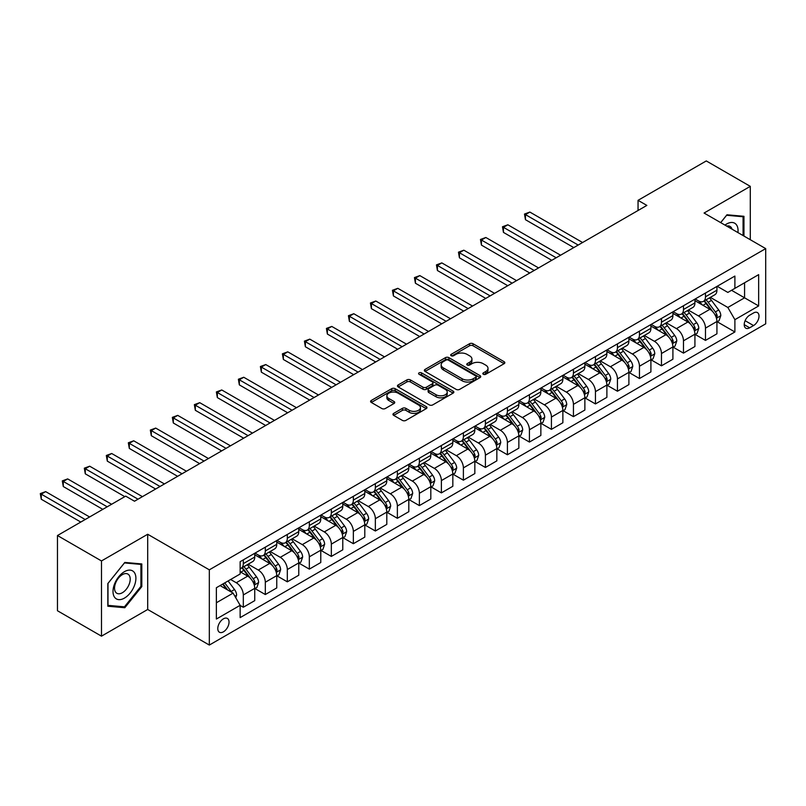 <?xml version="1.0" encoding="UTF-8"?>
<svg xmlns="http://www.w3.org/2000/svg" width="806" height="806" viewBox="0 0 806 806"><rect width="100%" height="100%" fill="white"/><g stroke="black" fill="none" stroke-linecap="round" stroke-linejoin="round"><path stroke-width="1.21" d="M483.338 374.286A1.713 0.987 0 0 0 485.756 374.286L504.123 363.687A2.448 1.411 0 0 0 504.838 362.69A2.448 1.411 0 0 0 504.123 361.692L473.011 343.729A2.448 1.411 0 0 0 469.555 343.729L451.189 354.328A1.713 0.987 0 0 0 450.695 355.033A1.713 0.987 0 0 0 451.189 355.728A1.713 0.987 0 0 0 453.607 355.728L455.984 354.358A7.818 4.514 0 0 1 467.047 354.358L469.636 355.849A7.818 4.514 0 0 1 471.933 359.043A7.818 4.514 0 0 1 469.636 362.237L467.268 363.607A1.713 0.987 0 0 0 466.765 364.312A1.713 0.987 0 0 0 467.268 365.007A1.713 0.987 0 0 0 469.686 365.007L472.064 363.637A7.818 4.514 0 0 1 483.116 363.637L485.716 365.128A7.818 4.514 0 0 1 488.003 368.322A7.818 4.514 0 0 1 485.716 371.516L483.338 372.886A1.713 0.987 0 0 0 482.834 373.591A1.713 0.987 0 0 0 483.338 374.286L483.338 372.886M223.413 631.844A7.969 4.604 120 0 0 228.612 624.821A7.969 4.604 120 0 0 227.393 618.434A7.969 4.604 120 0 0 223.413 618.837A7.969 4.604 120 0 0 218.204 625.859A7.969 4.604 120 0 0 219.423 632.236A7.969 4.604 120 0 0 223.413 631.844M393.681 413.377A2.448 1.411 0 0 0 392.965 414.375A2.448 1.411 0 0 0 393.681 415.372L402.416 420.41A2.448 1.411 0 0 0 405.871 420.41L426.263 408.632A2.448 1.411 0 0 0 426.979 407.635A2.448 1.411 0 0 0 426.263 406.637L395.152 388.683A2.448 1.411 0 0 0 391.696 388.683L371.304 400.451A2.448 1.411 0 0 0 370.589 401.448A2.448 1.411 0 0 0 371.304 402.446L381.843 408.531A2.448 1.411 0 0 0 385.298 408.531L394.033 403.494A2.448 1.411 0 0 0 394.749 402.496A2.448 1.411 0 0 0 394.033 401.499L388.804 398.486A6.539 3.778 0 0 1 386.89 395.817A6.539 3.778 0 0 1 390.92 392.331A6.539 3.778 0 0 1 398.053 393.147L418.526 404.965A6.539 3.778 0 0 1 420.44 407.635A6.539 3.778 0 0 1 416.41 411.12A6.539 3.778 0 0 1 409.287 410.304L405.871 408.34A2.448 1.411 0 0 0 402.416 408.34L393.681 413.377L393.681 415.372M147.7 534.257L101.485 560.946L57.468 535.527L57.468 610.757L101.485 636.166L147.7 609.477L209.328 645.062L209.328 569.832L147.7 534.257L147.7 609.477M750.295 239.725L750.295 186.357L704.071 213.036L765.7 248.611L209.328 569.832M750.295 186.357L706.278 160.938L638.05 200.331L638.05 210.497M57.468 535.527L125.696 496.133L134.501 501.221L646.855 205.409L638.05 200.331M456.156 389.379A2.448 1.411 0 0 0 459.622 389.379L480.013 377.601A2.448 1.411 0 0 0 480.729 376.604A2.448 1.411 0 0 0 480.013 375.606L448.902 357.652A2.448 1.411 0 0 0 445.446 357.652L425.054 369.42A2.448 1.411 0 0 0 424.339 370.417A2.448 1.411 0 0 0 425.054 371.415L456.156 389.379M419.775 374.659A1.713 0.987 0 0 1 421.508 374.901L453.103 393.137L432.741 404.894A2.448 1.411 0 0 1 429.286 404.894L398.174 386.93L398.174 384.936A2.448 1.411 0 0 0 397.459 385.933A2.448 1.411 0 0 0 398.174 386.93M398.174 384.936L406.909 379.898A2.448 1.411 0 0 1 410.365 379.898L422.979 387.182A2.448 1.411 0 0 0 426.434 387.182L432.228 383.837A2.448 1.411 0 0 0 432.943 382.84A2.448 1.411 0 0 0 432.228 381.843L419.09 374.266A1.713 0.987 0 0 1 418.586 373.561A1.713 0.987 0 0 1 419.644 372.654A1.713 0.987 0 0 1 421.508 372.866L453.133 391.122A2.448 1.411 0 0 1 453.849 392.119A2.448 1.411 0 0 1 453.133 393.116L453.133 391.122M753.55 312.96L749.681 315.196A7.717 4.453 120 0 0 744.633 321.997A7.717 4.453 120 0 0 745.822 328.183A7.717 4.453 120 0 0 749.681 327.8L753.55 325.564A7.717 4.453 120 0 0 758.597 318.763A7.717 4.453 120 0 0 757.408 312.577A7.717 4.453 120 0 0 753.55 312.96M209.328 645.062L765.7 323.841L765.7 248.611M717.189 286.281L727.848 292.427L734.891 288.367L734.891 276.065L240.138 561.701L240.138 574.003L216.371 587.725L216.371 619.038L240.138 605.316L240.138 617.618L734.891 331.971L734.891 319.67L727.848 307.469L710.338 297.364M734.891 288.367L758.658 274.634L758.658 305.948L734.891 319.67M101.485 560.946L101.485 636.166M731.546 290.291L744.573 297.817L744.573 282.775L758.658 274.634M727.848 307.469L744.573 297.817L758.658 305.948M216.371 602.767L233.095 593.115L220.068 585.589M240.138 605.417L243.311 607.24L243.311 594.949A9.964 5.753 -120 0 0 236.259 582.748L230.627 579.494M243.311 607.24L254.746 600.641L254.746 588.34A9.964 5.753 -120 0 0 247.704 576.139L240.138 571.766M255.018 588.592L265.315 594.536L265.315 582.234A9.964 5.753 -120 0 0 258.273 570.043L248.157 564.2M265.315 594.536L276.76 587.927L276.76 575.635A9.964 5.753 -120 0 0 269.718 563.434L254.746 554.79M277.022 575.887L287.319 581.831L287.319 569.53A9.964 5.753 -120 0 0 280.276 557.329L270.171 551.495M287.319 581.831L298.764 575.222L298.764 562.92A9.964 5.753 -120 0 0 291.722 550.73L276.76 542.085M299.036 563.182L309.333 569.127L309.333 556.825A9.964 5.753 -120 0 0 302.29 544.624L292.175 538.791M309.333 569.127L320.778 562.517L320.778 550.216A9.964 5.753 -120 0 0 313.736 538.015L298.764 529.381M321.04 550.468L331.337 556.422L331.337 544.121A9.964 5.753 -120 0 0 324.294 531.92L314.189 526.086M331.337 556.422L342.782 549.813L342.782 537.511A9.964 5.753 -120 0 0 335.739 525.311L320.778 516.676M343.054 537.763L353.35 543.707L353.35 531.416A9.964 5.753 -120 0 0 346.308 519.215L336.193 513.372M353.35 543.707L364.796 537.108L364.796 524.807A9.964 5.753 -120 0 0 357.753 512.606L342.782 503.962M365.058 525.059L375.354 531.003L375.354 518.701A9.964 5.753 -120 0 0 368.312 506.511L358.207 500.667M375.354 531.003L386.799 524.394L386.799 512.102A9.964 5.753 -120 0 0 379.757 499.901L364.796 491.257M387.061 512.354L397.368 518.298L397.368 505.997A9.964 5.753 -120 0 0 390.326 493.796L380.21 487.962M397.368 518.298L408.813 511.689L408.813 499.388A9.964 5.753 -120 0 0 401.771 487.197L386.799 478.552M409.075 499.649L419.372 505.594L419.372 493.292A9.964 5.753 -120 0 0 412.329 481.091L402.224 475.258M419.372 505.594L430.817 498.985L430.817 486.683A9.964 5.753 -120 0 0 423.775 474.482L408.813 465.848M431.079 486.935L441.386 492.889L441.386 480.588A9.964 5.753 -120 0 0 434.343 468.387L424.228 462.553M441.386 492.889L452.831 486.28L452.831 473.978A9.964 5.753 -120 0 0 445.789 461.778L430.817 453.143M453.093 474.23L463.39 480.185L463.39 467.883A9.964 5.753 -120 0 0 456.347 455.682L446.232 449.839M463.39 480.185L474.835 473.575L474.835 461.274A9.964 5.753 -120 0 0 467.792 449.073L452.831 440.429M475.097 461.526L485.403 467.47L485.403 455.168A9.964 5.753 -120 0 0 478.361 442.978L468.246 437.134M485.403 467.47L496.849 460.861L496.849 448.569A9.964 5.753 -120 0 0 489.806 436.368L474.835 427.724M497.111 448.821L507.407 454.765L507.407 442.464A9.964 5.753 -120 0 0 500.365 430.273L490.25 424.43M507.407 454.765L518.852 448.156L518.852 435.855A9.964 5.753 -120 0 0 511.81 423.664L496.849 415.019M519.114 436.117L529.421 442.061L529.421 429.759A9.964 5.753 -120 0 0 522.379 417.558L512.263 411.725M529.421 442.061L540.856 435.452L540.856 423.15A9.964 5.753 -120 0 0 533.814 410.959L518.852 402.315M541.128 423.412L551.425 429.356L551.425 417.055A9.964 5.753 -120 0 0 544.382 404.854L534.267 399.02M551.425 429.356L562.87 422.747L562.87 410.445A9.964 5.753 -120 0 0 555.828 398.245L540.856 389.61M563.132 410.697L573.439 416.652L573.439 404.35A9.964 5.753 -120 0 0 566.386 392.149L556.281 386.306M573.439 416.652L584.874 410.042L584.874 397.741A9.964 5.753 -120 0 0 577.831 385.54L562.87 376.906M585.146 397.993L595.443 403.937L595.443 391.645A9.964 5.753 -120 0 0 588.4 379.445L578.285 373.601M595.443 403.937L606.888 397.338L606.888 385.036A9.964 5.753 -120 0 0 599.845 372.835L584.874 364.191M607.15 385.288L617.446 391.232L617.446 378.931A9.964 5.753 -120 0 0 610.404 366.74L600.299 360.897M617.446 391.232L628.892 384.623L628.892 372.332A9.964 5.753 -120 0 0 621.849 360.131L606.888 351.487M629.164 372.584L639.46 378.528L639.46 366.226A9.964 5.753 -120 0 0 632.418 354.025L622.303 348.192M639.46 378.528L650.905 371.919L650.905 359.617A9.964 5.753 -120 0 0 643.863 347.426L628.892 338.782M651.167 359.879L661.464 365.823L661.464 353.522A9.964 5.753 -120 0 0 654.422 341.321L644.316 335.487M661.464 365.823L672.909 359.214L672.909 346.912A9.964 5.753 -120 0 0 665.867 334.712L650.905 326.077M673.171 347.164L683.478 353.119L683.478 340.817A9.964 5.753 -120 0 0 676.436 328.616L666.32 322.783M683.478 353.119L694.923 346.509L694.923 334.208A9.964 5.753 -120 0 0 687.881 322.007L672.909 313.373M695.185 334.46L705.482 340.404L705.482 328.113A9.964 5.753 -120 0 0 698.439 315.912L688.334 310.068M705.482 340.404L716.927 333.805L716.927 321.503A9.964 5.753 -120 0 0 709.885 309.303L694.923 300.658M695.185 298.986L698.439 300.87A9.964 5.753 -120 0 0 703.426 301.363A9.964 5.753 -120 0 0 705.482 296.799L705.482 293.041M673.171 311.69L676.436 313.574A9.964 5.753 -120 0 0 681.413 314.068A9.964 5.753 -120 0 0 683.478 309.504L683.478 305.746M651.167 324.395L654.422 326.279A9.964 5.753 -120 0 0 659.409 326.773A9.964 5.753 -120 0 0 661.464 322.209L661.464 318.451M629.164 337.099L632.418 338.983A9.964 5.753 -120 0 0 637.395 339.477A9.964 5.753 -120 0 0 639.46 334.923L639.46 331.155M607.15 349.814L610.404 351.688A9.964 5.753 -120 0 0 615.391 352.182A9.964 5.753 -120 0 0 617.446 347.628L617.446 343.86M585.146 362.519L588.4 364.393A9.964 5.753 -120 0 0 593.377 364.886A9.964 5.753 -120 0 0 595.443 360.332L595.443 356.574M563.132 375.223L566.386 377.107A9.964 5.753 -120 0 0 571.373 377.601A9.964 5.753 -120 0 0 573.439 373.037L573.439 369.279M541.128 387.928L544.382 389.812A9.964 5.753 -120 0 0 549.36 390.305A9.964 5.753 -120 0 0 551.425 385.742L551.425 381.984M519.114 400.632L522.379 402.516A9.964 5.753 -120 0 0 527.356 403.01A9.964 5.753 -120 0 0 529.421 398.446L529.421 394.688M497.111 413.347L500.365 415.221A9.964 5.753 -120 0 0 505.342 415.715A9.964 5.753 -120 0 0 507.407 411.161L507.407 407.393M475.097 426.052L478.361 427.926A9.964 5.753 -120 0 0 483.338 428.419A9.964 5.753 -120 0 0 485.403 423.865L485.403 420.107M453.093 438.756L456.347 440.64A9.964 5.753 -120 0 0 461.324 441.134A9.964 5.753 -120 0 0 463.39 436.57L463.39 432.812M431.079 451.461L434.343 453.345A9.964 5.753 -120 0 0 439.32 453.838A9.964 5.753 -120 0 0 441.386 449.274L441.386 445.517M409.075 464.165L412.329 466.049A9.964 5.753 -120 0 0 417.307 466.543A9.964 5.753 -120 0 0 419.372 461.979L419.372 458.221M387.061 476.88L390.326 478.754A9.964 5.753 -120 0 0 395.303 479.248A9.964 5.753 -120 0 0 397.368 474.694L397.368 470.926M365.058 489.585L368.312 491.459A9.964 5.753 -120 0 0 373.299 491.952A9.964 5.753 -120 0 0 375.354 487.398L375.354 483.63M343.044 502.289L346.308 504.173A9.964 5.753 -120 0 0 351.285 504.667A9.964 5.753 -120 0 0 353.35 500.103L353.35 496.345M321.04 514.994L324.294 516.878A9.964 5.753 -120 0 0 329.281 517.371A9.964 5.753 -120 0 0 331.337 512.807L331.337 509.049M299.036 527.698L302.29 529.582A9.964 5.753 -120 0 0 307.267 530.076A9.964 5.753 -120 0 0 309.333 525.512L309.333 521.754M277.022 540.403L280.276 542.287A9.964 5.753 -120 0 0 285.264 542.781A9.964 5.753 -120 0 0 287.319 538.227L287.319 534.459M255.018 553.118L258.273 554.991A9.964 5.753 -120 0 0 263.25 555.485A9.964 5.753 -120 0 0 265.315 550.931L265.315 547.163M717.189 321.755L734.891 331.971M703.426 301.363L714.862 294.754A9.964 5.753 -120 0 0 716.927 290.19L716.927 286.432M681.413 314.068L692.858 307.459A9.964 5.753 -120 0 0 694.923 302.895L694.923 299.137M659.409 326.773L670.854 320.163A9.964 5.753 -120 0 0 672.909 315.609L672.909 311.841M637.395 339.477L648.84 332.868A9.964 5.753 -120 0 0 650.905 328.314L650.905 324.546M615.391 352.182L626.836 345.573A9.964 5.753 -120 0 0 628.892 341.019L628.892 337.261M593.377 364.886L604.822 358.287A9.964 5.753 -120 0 0 606.888 353.723L606.888 349.965M571.373 377.601L582.819 370.992A9.964 5.753 -120 0 0 584.874 366.428L584.874 362.67M549.36 390.305L560.805 383.696A9.964 5.753 -120 0 0 562.87 379.132L562.87 375.374M527.356 403.01L538.801 396.401A9.964 5.753 -120 0 0 540.856 391.847L540.856 388.079M505.342 415.715L516.787 409.105A9.964 5.753 -120 0 0 518.852 404.552L518.852 400.794M483.338 428.419L494.783 421.82A9.964 5.753 -120 0 0 496.849 417.256L496.849 413.498M461.324 441.134L472.769 434.525A9.964 5.753 -120 0 0 474.835 429.961L474.835 426.203M439.32 453.838L450.766 447.229A9.964 5.753 -120 0 0 452.831 442.665L452.831 438.907M417.307 466.543L428.752 459.934A9.964 5.753 -120 0 0 430.817 455.38L430.817 451.612M395.303 479.248L406.748 472.638A9.964 5.753 -120 0 0 408.813 468.085L408.813 464.316M373.299 491.952L384.734 485.353A9.964 5.753 -120 0 0 386.799 480.789L386.799 477.031M351.285 504.667L362.73 498.058A9.964 5.753 -120 0 0 364.796 493.494L364.796 489.736M329.281 517.371L340.726 510.762A9.964 5.753 -120 0 0 342.782 506.198L342.782 502.44M307.267 530.076L318.713 523.467A9.964 5.753 -120 0 0 320.778 518.913L320.778 515.145M285.264 542.781L296.709 536.171A9.964 5.753 -120 0 0 298.764 531.617L298.764 527.849M263.25 555.485L274.695 548.876A9.964 5.753 -120 0 0 276.76 544.322L276.76 540.564M240.138 568.593A9.964 5.753 -120 0 0 241.246 568.19L252.691 561.591A9.964 5.753 -120 0 0 254.746 557.027L254.746 553.269M241.246 568.19A9.964 5.753 -120 0 0 243.311 563.636L243.311 559.878M233.095 593.115L240.138 605.316M743.958 236.057L743.958 216.3L726.962 214.779L720.665 222.617M107.823 606.223L124.809 607.734L141.806 586.597L141.806 563.948L124.809 562.427L107.823 583.564L107.823 606.223M140.919 586.093L141.806 586.597M123.016 606.706L124.809 607.734M484.023 374.528L485.716 373.551A7.818 4.514 0 0 0 488.003 370.357L488.003 368.322M471.933 359.043L471.933 361.078A7.818 4.514 0 0 1 469.636 364.272L467.943 365.249M504.123 361.692L504.123 363.687L473.011 345.764A2.448 1.411 0 0 0 469.555 345.764L451.874 355.97M479.973 377.621L448.902 359.678A2.448 1.411 0 0 0 445.446 359.678L425.084 371.435L425.054 369.42M475.691 377.309A1.713 0.987 0 0 0 476.195 376.604A1.713 0.987 0 0 0 475.691 375.908L448.388 360.141A1.713 0.987 0 0 0 445.96 360.141L443.461 361.592A7.818 4.514 0 0 0 441.164 364.786A7.818 4.514 0 0 0 443.461 367.979L462.12 378.749A7.818 4.514 0 0 0 473.182 378.749L475.691 377.309L475.691 379.334A1.713 0.987 0 0 0 476.195 378.639L476.195 376.604M441.164 364.786L441.164 366.821A7.818 4.514 0 0 0 443.461 370.004L443.461 367.979M475.691 379.334L473.182 380.785A7.818 4.514 0 0 1 462.12 380.785L443.461 370.004M398.214 386.951L406.909 381.933L406.909 379.898M432.943 382.84L432.943 384.875A2.448 1.411 0 0 1 432.228 385.873L426.434 389.217A2.448 1.411 0 0 1 422.979 389.217L410.365 381.933A2.448 1.411 0 0 0 406.909 381.933M436.066 394.739A6.539 3.778 0 0 0 443.199 395.565A6.539 3.778 0 0 0 447.229 392.069A6.539 3.778 0 0 0 445.315 389.399L438.101 385.238A2.448 1.411 0 0 0 434.646 385.238L428.852 388.583A2.448 1.411 0 0 0 428.137 389.58A2.448 1.411 0 0 0 428.852 390.578L436.066 394.739L436.066 396.774A6.539 3.778 0 0 0 443.199 397.59A6.539 3.778 0 0 0 447.229 394.104L447.229 392.069M428.137 389.58L428.137 391.615A2.448 1.411 0 0 0 428.852 392.613L428.852 390.578M436.066 396.774L428.852 392.613M420.44 407.635L420.44 409.67A6.539 3.778 0 0 1 416.41 413.156A6.539 3.778 0 0 1 409.287 412.34L405.871 410.365A2.448 1.411 0 0 0 402.416 410.365L393.721 415.392M386.89 395.817L386.89 397.852A6.539 3.778 0 0 0 388.804 400.511L388.804 398.486M393.993 403.514L388.804 400.511M426.233 408.652L395.152 390.709A2.448 1.411 0 0 0 391.696 390.709L371.334 402.466L371.304 400.451M716.927 321.906L719.043 320.687L720.806 315.609A6.599 3.808 -120 0 0 718.7 309.988L711.507 300.386A19.052 11.002 -120 0 0 709.421 297.898M702.268 304.9A19.052 11.002 -120 0 0 698.369 300.819M716.333 317.866L717.239 315.881A6.599 3.808 -120 0 0 715.355 311.922L708.162 302.31A19.052 11.002 -120 0 0 706.076 299.822M704.303 300.85A15.808 9.128 60 0 1 706.902 303.802L712.988 311.922M582.587 242.515L529.854 212.069L525.452 214.618L525.452 219.695L573.781 247.603M703.97 301.041A19.052 11.002 60 0 1 706.046 303.53L710.832 309.917M525.452 219.695L524.484 214.053L578.184 245.054M524.484 214.053L529.854 212.069M694.923 334.611L697.029 333.392L698.792 328.314A6.599 3.808 -120 0 0 696.686 322.692L689.493 313.091A19.052 11.002 -120 0 0 687.417 310.602M680.264 317.614A19.052 11.002 -120 0 0 676.365 313.534M694.319 330.571L695.235 328.596A6.599 3.808 -120 0 0 693.341 324.627L686.148 315.025A19.052 11.002 -120 0 0 684.072 312.526M682.299 313.554A15.808 9.128 60 0 1 684.888 316.506L690.984 324.637M560.583 255.22L507.851 224.783L503.448 227.322L503.448 232.4L551.778 260.308M681.957 313.756A19.052 11.002 60 0 1 684.032 316.244L688.818 322.622M503.448 232.4L502.481 226.758L556.18 257.769M502.481 226.758L507.851 224.783M672.909 347.315L675.025 346.096L676.788 341.019A6.599 3.808 -120 0 0 674.682 335.397L667.489 325.795A19.052 11.002 -120 0 0 665.403 323.307M658.25 330.319A19.052 11.002 -120 0 0 654.351 326.239M672.315 343.275L673.222 341.301A6.599 3.808 -120 0 0 671.338 337.331L664.144 327.73A19.052 11.002 -120 0 0 662.058 325.241M660.285 326.259A15.808 9.128 60 0 1 662.885 329.211L668.97 337.341M538.569 267.935L485.837 237.488L481.434 240.027L481.434 245.105L529.764 273.012M659.953 326.46A19.052 11.002 60 0 1 662.028 328.949L666.814 335.326M481.434 245.105L480.467 239.473L534.166 270.473M480.467 239.473L485.837 237.488M650.905 360.03L653.021 358.811L654.774 353.723A6.599 3.808 -120 0 0 652.669 348.101L645.475 338.5A19.052 11.002 -120 0 0 643.4 336.011M636.246 343.024A19.052 11.002 -120 0 0 632.347 338.943M650.301 355.99L651.218 354.005A6.599 3.808 -120 0 0 649.324 350.036L642.13 340.434A19.052 11.002 -120 0 0 640.055 337.946M638.281 338.963A15.808 9.128 60 0 1 640.881 341.915L646.966 350.046M516.565 280.639L463.833 250.192L459.43 252.731L459.43 257.819L507.76 285.717M637.939 339.165A19.052 11.002 60 0 1 640.014 341.653L644.8 348.041M459.43 257.819L458.463 252.177L512.163 283.178M458.463 252.177L463.833 250.192M628.892 372.735L631.007 371.516L632.77 366.428A6.599 3.808 -120 0 0 630.665 360.816L623.471 351.204A19.052 11.002 -120 0 0 621.386 348.716M614.232 355.728A19.052 11.002 -120 0 0 610.333 351.648M628.297 368.695L629.204 366.71A6.599 3.808 -120 0 0 627.32 362.74L620.126 353.139A19.052 11.002 -120 0 0 618.041 350.65M616.268 351.678A15.808 9.128 60 0 1 618.867 354.62L624.952 362.75M494.552 293.344L441.819 262.897L437.426 265.436L437.426 270.524L485.756 298.421M615.935 351.869A19.052 11.002 60 0 1 618.011 354.358L622.796 360.745M437.426 270.524L436.449 264.882L490.149 295.883M436.449 264.882L441.819 262.897M737.943 232.591A16.18 9.34 120 0 0 736.523 224.904A16.18 9.34 120 0 0 724.967 225.106M732.06 229.196A11.083 6.398 120 0 0 731.314 227.584A11.083 6.398 120 0 0 730.065 226.436A11.083 6.398 120 0 0 726.68 226.083M726.579 215.262L743.072 216.754L743.072 235.554M741.983 216.119L743.072 216.754M720.705 222.637L726.609 215.283M124.456 571.666A16.18 9.34 120 0 0 113.011 591.483A16.18 9.34 120 0 0 124.456 598.092A16.18 9.34 120 0 0 135.902 578.275A16.18 9.34 120 0 0 124.456 571.666M122.381 574.628A11.083 6.398 120 0 0 115.137 584.39A11.083 6.398 120 0 0 116.84 593.276A11.083 6.398 120 0 0 122.381 592.722A11.083 6.398 120 0 0 129.615 582.96A11.083 6.398 120 0 0 127.912 574.084A11.083 6.398 120 0 0 122.381 574.628M140.919 586.355L124.456 606.827L107.994 605.356L107.994 583.413L124.456 562.931L140.919 564.402L140.919 586.355M139.831 563.767L140.919 564.402M606.888 385.439L609.004 384.22L610.757 379.132A6.599 3.808 -120 0 0 608.651 373.521L601.457 363.919A19.052 11.002 -120 0 0 599.382 361.431M592.229 368.433A19.052 11.002 -120 0 0 588.33 364.352M606.283 381.399L607.2 379.414A6.599 3.808 -120 0 0 605.306 375.445L598.112 365.843A19.052 11.002 -120 0 0 596.037 363.355M594.264 364.383A15.808 9.128 60 0 1 596.863 367.335L602.948 375.455M472.548 306.048L419.815 275.602L415.412 278.151L415.412 283.228L463.742 311.136M593.921 364.574A19.052 11.002 60 0 1 595.997 367.062L600.782 373.45M415.412 283.228L414.445 277.586L468.145 308.587M414.445 277.586L419.815 275.602M584.874 398.144L586.99 396.925L588.753 391.847A6.599 3.808 -120 0 0 586.647 386.225L579.454 376.624A19.052 11.002 -120 0 0 577.368 374.135M570.215 381.147A19.052 11.002 -120 0 0 566.316 377.067M584.279 394.104L585.186 392.129A6.599 3.808 -120 0 0 583.302 388.16L576.109 378.548A19.052 11.002 -120 0 0 574.023 376.059M572.26 377.087A15.808 9.128 60 0 1 574.849 380.039L580.935 388.17M450.534 318.753L397.801 288.316L393.409 290.855L393.409 295.933L441.738 323.841M571.917 377.279A19.052 11.002 60 0 1 573.993 379.777L578.779 386.155M393.409 295.933L392.431 290.291L446.131 321.302M392.431 290.291L397.801 288.316M562.87 410.848L564.986 409.629L566.739 404.552A6.599 3.808 -120 0 0 564.633 398.93L557.44 389.328A19.052 11.002 -120 0 0 555.364 386.84M548.211 393.852A19.052 11.002 -120 0 0 544.312 389.772M562.266 406.808L563.182 404.834A6.599 3.808 -120 0 0 561.288 400.864L554.095 391.263A19.052 11.002 -120 0 0 552.019 388.774M550.246 389.792A15.808 9.128 60 0 1 552.845 392.744L558.931 400.874M428.53 331.457L375.798 301.021L371.395 303.56L371.395 308.638L419.725 336.545M549.904 389.993A19.052 11.002 60 0 1 551.989 392.482L556.765 398.859M371.395 308.638L370.428 302.996L424.127 334.006M370.428 302.996L375.798 301.021M540.856 423.563L542.972 422.344L544.735 417.256A6.599 3.808 -120 0 0 542.629 411.634L535.436 402.033A19.052 11.002 -120 0 0 533.36 399.544M526.197 406.556A19.052 11.002 -120 0 0 522.298 402.476M540.262 419.513L541.169 417.538A6.599 3.808 -120 0 0 539.285 413.569L532.091 403.967A19.052 11.002 -120 0 0 530.005 401.479M528.242 402.496A15.808 9.128 60 0 1 530.832 405.448L536.917 413.579M406.516 344.172L353.794 313.725L349.391 316.264L349.391 321.352L397.721 349.25M527.9 402.698A19.052 11.002 60 0 1 529.975 405.186L534.761 411.574M349.391 321.352L348.424 315.71L402.123 346.711M348.424 315.71L353.794 313.725M518.852 436.268L520.968 435.049L522.721 429.961A6.599 3.808 -120 0 0 520.616 424.349L513.422 414.737A19.052 11.002 -120 0 0 511.347 412.249M504.193 419.261A19.052 11.002 -120 0 0 500.294 415.181M518.248 432.228L519.165 430.243A6.599 3.808 -120 0 0 517.271 426.273L510.077 416.672A19.052 11.002 -120 0 0 508.002 414.183M506.228 415.211A15.808 9.128 60 0 1 508.828 418.153L514.913 426.283M384.512 356.877L331.78 326.43L327.377 328.969L327.377 334.057L375.707 361.954M505.886 415.402A19.052 11.002 60 0 1 507.971 417.891L512.747 424.278M327.377 334.057L326.41 328.415L380.11 359.416M326.41 328.415L331.78 326.43M496.849 448.972L498.954 447.753L500.717 442.665A6.599 3.808 -120 0 0 498.612 437.054L491.418 427.452A19.052 11.002 -120 0 0 489.343 424.953M482.179 431.966A19.052 11.002 -120 0 0 478.28 427.885M496.244 444.932L497.151 442.947A6.599 3.808 -120 0 0 495.267 438.978L488.073 429.376A19.052 11.002 -120 0 0 485.998 426.888M484.225 427.915A15.808 9.128 60 0 1 486.814 430.867L492.909 438.988M362.509 369.581L309.776 339.135L305.373 341.684L305.373 346.761L353.703 374.669M483.882 428.107A19.052 11.002 60 0 1 485.958 430.595L490.743 436.983M305.373 346.761L304.406 341.119L358.106 372.12M304.406 341.119L309.776 339.135M474.835 461.677L476.951 460.458L478.704 455.38A6.599 3.808 -120 0 0 476.598 449.758L469.404 440.157A19.052 11.002 -120 0 0 467.329 437.668M460.176 444.68A19.052 11.002 -120 0 0 456.277 440.59M474.23 457.637L475.147 455.662A6.599 3.808 -120 0 0 473.253 451.692L466.059 442.081A19.052 11.002 -120 0 0 463.984 439.592M462.211 440.62A15.808 9.128 60 0 1 464.81 443.572L470.895 451.692M340.495 382.286L287.762 351.839L283.359 354.388L283.359 359.466L331.689 387.374M461.868 440.811A19.052 11.002 60 0 1 463.954 443.31L468.729 449.688M283.359 359.466L282.392 353.824L336.092 384.825M282.392 353.824L287.762 351.839M452.831 474.381L454.937 473.162L456.7 468.085A6.599 3.808 -120 0 0 454.594 462.463L447.401 452.861A19.052 11.002 -120 0 0 445.325 450.373M438.172 457.385A19.052 11.002 -120 0 0 434.263 453.304M452.226 470.341L453.133 468.367A6.599 3.808 -120 0 0 451.249 464.397L444.056 454.796A19.052 11.002 -120 0 0 441.98 452.307M440.207 453.325A15.808 9.128 60 0 1 442.796 456.277L448.892 464.407M318.491 394.99L265.758 364.554L261.356 367.093L261.356 372.171L309.685 400.078M439.864 453.526A19.052 11.002 60 0 1 441.94 456.015L446.726 462.392M261.356 372.171L260.388 366.529L314.088 397.539M260.388 366.529L265.758 364.554M430.817 487.096L432.933 485.877L434.696 480.789A6.599 3.808 -120 0 0 432.59 475.167L425.397 465.566A19.052 11.002 -120 0 0 423.311 463.077M416.158 470.089A19.052 11.002 -120 0 0 412.259 466.009M430.213 483.046L431.129 481.071A6.599 3.808 -120 0 0 429.245 477.102L422.042 467.5A19.052 11.002 -120 0 0 419.966 465.012M418.193 466.029A15.808 9.128 60 0 1 420.792 468.981L426.878 477.112M296.477 407.705L243.744 377.258L239.342 379.797L239.342 384.885L287.671 412.783M417.851 466.231A19.052 11.002 60 0 1 419.936 468.719L424.712 475.107M239.342 384.885L238.375 379.243L292.074 410.244M238.375 379.243L243.744 377.258M408.813 499.801L410.919 498.582L412.682 493.494A6.599 3.808 -120 0 0 410.576 487.872L403.383 478.27A19.052 11.002 -120 0 0 401.307 475.782M394.154 482.794A19.052 11.002 -120 0 0 390.255 478.714M408.209 495.761L409.126 493.776A6.599 3.808 -120 0 0 407.232 489.806L400.038 480.205A19.052 11.002 -120 0 0 397.963 477.716M396.189 478.744A15.808 9.128 60 0 1 398.779 481.686L404.874 489.816M274.473 420.41L221.741 389.963L217.338 392.502L217.338 397.59L265.668 425.487M395.847 478.935A19.052 11.002 60 0 1 397.922 481.424L402.708 487.811M217.338 397.59L216.371 391.948L270.07 422.949M216.371 391.948L221.741 389.963M386.799 512.505L388.915 511.286L390.678 506.198A6.599 3.808 -120 0 0 388.573 500.586L381.379 490.975A19.052 11.002 -120 0 0 379.294 488.486M372.14 495.499A19.052 11.002 -120 0 0 368.241 491.418M386.205 508.465L387.112 506.48A6.599 3.808 -120 0 0 385.228 502.511L378.034 492.909A19.052 11.002 -120 0 0 375.949 490.421M374.175 491.448A15.808 9.128 60 0 1 376.775 494.4L382.86 502.521M252.459 433.114L199.727 402.668L195.324 405.206L195.324 410.294L243.654 438.192M373.843 491.64A19.052 11.002 60 0 1 375.918 494.128L380.704 500.516M195.324 410.294L194.357 404.652L248.057 435.653M194.357 404.652L199.727 402.668M364.796 525.21L366.901 523.991L368.664 518.913A6.599 3.808 -120 0 0 366.559 513.291L359.365 503.69A19.052 11.002 -120 0 0 357.29 501.201M350.136 508.213A19.052 11.002 -120 0 0 346.237 504.123M364.191 521.17L365.108 519.185A6.599 3.808 -120 0 0 363.214 515.225L356.02 505.614A19.052 11.002 -120 0 0 353.945 503.125M352.172 504.153A15.808 9.128 60 0 1 354.761 507.105L360.856 515.225M230.456 445.819L177.723 415.372L173.32 417.921L173.32 422.999L221.65 450.907M351.829 504.344A19.052 11.002 60 0 1 353.905 506.833L358.69 513.221M173.32 422.999L172.353 417.357L226.053 448.358M172.353 417.357L177.723 415.372M342.782 537.914L344.897 536.695L346.661 531.617A6.599 3.808 -120 0 0 344.555 525.996L337.361 516.394A19.052 11.002 -120 0 0 335.276 513.906M328.123 520.918A19.052 11.002 -120 0 0 324.224 516.837M342.187 533.874L343.094 531.9A6.599 3.808 -120 0 0 341.21 527.93L334.016 518.329A19.052 11.002 -120 0 0 331.931 515.84M330.158 516.858A15.808 9.128 60 0 1 332.757 519.81L338.842 527.94M208.442 458.523L155.709 428.087L151.306 430.626L151.306 435.703L199.636 463.611M329.825 517.059A19.052 11.002 60 0 1 331.901 519.548L336.686 525.925M151.306 435.703L150.339 430.061L204.039 461.072M150.339 430.061L155.709 428.087M320.778 550.629L322.894 549.4L324.647 544.322A6.599 3.808 -120 0 0 322.541 538.7L315.348 529.099A19.052 11.002 -120 0 0 313.272 526.61M306.119 533.622A19.052 11.002 -120 0 0 302.22 529.542M320.173 546.579L321.09 544.604A6.599 3.808 -120 0 0 319.196 540.635L312.003 531.033A19.052 11.002 -120 0 0 309.927 528.545M308.154 529.562A15.808 9.128 60 0 1 310.753 532.514L316.839 540.645M186.438 471.238L133.705 440.791L129.303 443.33L129.303 448.418L177.632 476.316M307.811 529.764A19.052 11.002 60 0 1 309.887 532.252L314.672 538.64M129.303 448.418L128.335 442.776L182.035 473.777M128.335 442.776L133.705 440.791M298.764 563.334L300.88 562.114L302.643 557.027A6.599 3.808 -120 0 0 300.537 551.405L293.344 541.803A19.052 11.002 -120 0 0 291.258 539.315M284.105 546.327A19.052 11.002 -120 0 0 280.206 542.247M298.17 559.293L299.076 557.309A6.599 3.808 -120 0 0 297.192 553.339L289.999 543.738A19.052 11.002 -120 0 0 287.913 541.249M286.14 542.267A15.808 9.128 60 0 1 288.739 545.219L294.825 553.349M164.424 483.943L111.691 453.496L107.299 456.035L107.299 461.123L155.629 489.02M285.808 542.468A19.052 11.002 60 0 1 287.883 544.957L292.669 551.344M107.299 461.123L106.321 455.481L160.021 486.481M106.321 455.481L111.691 453.496M276.76 576.038L278.876 574.819L280.629 569.731A6.599 3.808 -120 0 0 278.523 564.119L271.33 554.508A19.052 11.002 -120 0 0 269.254 552.019M262.101 559.032A19.052 11.002 -120 0 0 258.202 554.951M276.156 571.998L277.073 570.013A6.599 3.808 -120 0 0 275.178 566.044L267.985 556.442A19.052 11.002 -120 0 0 265.909 553.954M264.136 554.981A15.808 9.128 60 0 1 266.736 557.933L272.821 566.054M142.42 496.647L89.688 466.2L85.285 468.739L85.285 473.827L124.809 496.647M263.794 555.173A19.052 11.002 60 0 1 265.869 557.661L270.655 564.049M85.285 473.827L84.318 468.185L138.017 499.186M84.318 468.185L89.688 466.2M254.746 588.743L256.862 587.524L258.625 582.446A6.599 3.808 -120 0 0 256.52 576.824L249.326 567.223A19.052 11.002 -120 0 0 247.241 564.734M254.152 584.703L255.059 582.718A6.599 3.808 -120 0 0 253.175 578.758L245.981 569.147A19.052 11.002 -120 0 0 243.896 566.658M242.132 567.686A15.808 9.128 60 0 1 244.722 570.638L250.807 578.758M111.611 504.274L67.674 478.905L63.281 481.454L63.281 486.532L102.805 509.352M241.79 567.877A19.052 11.002 60 0 1 243.865 570.366L248.651 576.753M63.281 486.532L62.304 480.89L107.208 506.813M62.304 480.89L67.674 478.905M235.735 597.689L236.611 595.15A6.599 3.808 -120 0 0 234.506 589.529L228.088 580.955M89.597 516.978L45.67 491.62L41.267 494.159L41.267 499.236L80.791 522.056M231.765 592.35A6.599 3.808 -120 0 0 231.161 591.463L224.743 582.889M223.091 583.846L227.705 590.002M222.627 584.108L226.546 589.337M41.267 499.236L40.3 493.594L85.194 519.517M40.3 493.594L45.67 491.62M236.259 582.748L247.704 576.139M258.273 570.043L269.718 563.434M280.276 557.329L291.722 550.73M302.29 544.624L313.736 538.015M324.294 531.92L335.739 525.311M346.308 519.215L357.753 512.606M368.312 506.511L379.757 499.901M390.326 493.796L401.771 487.197M412.329 481.091L423.775 474.482M434.343 468.387L445.789 461.778M456.347 455.682L467.792 449.073M478.361 442.978L489.806 436.368M500.365 430.273L511.81 423.664M522.379 417.558L533.814 410.959M544.382 404.854L555.828 398.245M566.386 392.149L577.831 385.54M588.4 379.445L599.845 372.835M610.404 366.74L621.849 360.131M632.418 354.025L643.863 347.426M654.422 341.321L665.867 334.712M676.436 328.616L687.881 322.007M698.439 315.912L709.885 309.303M705.482 296.799L716.927 290.19M705.482 328.113L716.927 321.503M683.478 340.817L694.923 334.208M683.478 309.504L694.923 302.895M661.464 353.522L672.909 346.912M661.464 322.209L672.909 315.609M639.46 366.226L650.905 359.617M639.46 334.923L650.905 328.314M617.446 378.931L628.892 372.332M617.446 347.628L628.892 341.019M595.443 391.645L606.888 385.036M595.443 360.332L606.888 353.723M573.439 404.35L584.874 397.741M573.439 373.037L584.874 366.428M551.425 417.055L562.87 410.445M551.425 385.742L562.87 379.132M529.421 429.759L540.856 423.15M529.421 398.446L540.856 391.847M507.407 442.464L518.852 435.855M507.407 411.161L518.852 404.552M485.403 455.168L496.849 448.569M485.403 423.865L496.849 417.256M463.39 467.883L474.835 461.274M463.39 436.57L474.835 429.961M441.386 480.588L452.831 473.978M441.386 449.274L452.831 442.665M419.372 493.292L430.817 486.683M419.372 461.979L430.817 455.38M397.368 505.997L408.813 499.388M397.368 474.694L408.813 468.085M375.354 518.701L386.799 512.102M375.354 487.398L386.799 480.789M353.35 531.416L364.796 524.807M353.35 500.103L364.796 493.494M331.337 544.121L342.782 537.511M331.337 512.807L342.782 506.198M309.333 556.825L320.778 550.216M309.333 525.512L320.778 518.913M287.319 569.53L298.764 562.92M287.319 538.227L298.764 531.617M265.315 582.234L276.76 575.635M265.315 550.931L276.76 544.322M243.311 594.949L254.746 588.34M243.311 563.636L254.746 557.027M745.107 320.697L753.55 325.564M744.22 324.657L749.681 327.8M485.716 373.551L485.716 371.516M467.268 365.007L467.268 363.607M469.636 364.272L469.636 362.237M451.189 355.728L451.189 354.328M469.555 345.764L469.555 343.729M473.011 345.764L473.011 343.729M445.446 359.678L445.446 357.652M448.902 359.678L448.902 357.652M480.013 377.601L480.013 375.606M462.12 380.785L462.12 378.749M473.182 380.785L473.182 378.749M410.365 381.933L410.365 379.898M422.979 389.217L422.979 387.182M426.434 389.217L426.434 387.182M432.228 385.873L432.228 383.837M421.508 374.901L421.508 372.866M402.416 410.365L402.416 408.34M405.871 410.365L405.871 408.34M409.287 412.34L409.287 410.304M394.033 403.494L394.033 401.499M391.696 390.709L391.696 388.683M395.152 390.709L395.152 388.683M426.263 408.632L426.263 406.637M716.433 318.229L720.755 315.73M708.162 302.31L711.507 300.386M702.973 305.313L706.046 303.53M715.355 311.922L718.7 309.988M714.831 314.491L717.239 315.881M694.429 330.934L698.752 328.435M686.148 315.025L689.493 313.091M680.959 318.017L684.032 316.244M693.341 324.627L696.686 322.692M692.817 327.196L695.235 328.596M672.416 343.638L676.738 341.15M664.144 327.73L667.489 325.795M658.955 330.722L662.028 328.949M671.338 337.331L674.682 335.397M670.814 339.91L673.222 341.301M650.412 356.343L654.734 353.854M642.13 340.434L645.475 338.5M636.942 343.427L640.014 341.653M649.324 350.036L652.669 348.101M648.8 352.615L651.218 354.005M628.398 369.057L632.72 366.559M620.126 353.139L623.471 351.204M614.938 356.131L618.011 354.358M627.32 362.74L630.665 360.816M626.796 365.32L629.204 366.71M606.394 381.762L610.716 379.263M598.112 365.843L601.457 363.919M592.924 368.846L595.997 367.062M605.306 375.445L608.651 373.521M604.782 378.024L607.2 379.414M584.39 394.466L588.712 391.968M576.109 378.548L579.454 376.624M570.92 381.55L573.993 379.777M583.302 388.16L586.647 386.225M582.778 390.729L585.186 392.129M562.376 407.171L566.699 404.683M554.095 391.263L557.44 389.328M548.906 394.255L551.989 392.482M561.288 400.864L564.633 398.93M560.764 403.443L563.182 404.834M540.373 419.876L544.695 417.387M532.091 403.967L535.436 402.033M526.902 406.959L529.975 405.186M539.285 413.569L542.629 411.634M538.761 416.148L541.169 417.538M518.359 432.59L522.681 430.092M510.077 416.672L513.422 414.737M504.888 419.664L507.971 417.891M517.271 426.273L520.616 424.349M516.747 428.852L519.165 430.243M496.355 445.295L500.677 442.796M488.073 429.376L491.418 427.452M482.885 432.379L485.958 430.595M495.267 438.978L498.612 437.054M494.743 441.557L497.151 442.947M474.341 457.999L478.663 455.501M466.059 442.081L469.404 440.157M460.881 445.083L463.954 443.31M473.253 451.692L476.598 449.758M472.739 454.262L475.147 455.662M452.337 470.704L456.659 468.205M444.056 454.796L447.401 452.861M438.867 457.788L441.94 456.015M451.249 464.397L454.594 462.463M450.725 466.976L453.133 468.367M430.323 483.409L434.646 480.92M422.042 467.5L425.397 465.566M416.863 470.492L419.936 468.719M429.245 477.102L432.59 475.167M428.721 479.681L431.129 481.071M408.32 496.123L412.642 493.625M400.038 480.205L403.383 478.27M394.849 483.197L397.922 481.424M407.232 489.806L410.576 487.872M406.708 492.385L409.126 493.776M386.306 508.828L390.628 506.329M378.034 492.909L381.379 490.975M372.846 495.902L375.918 494.128M385.228 502.511L388.573 500.586M384.704 505.09L387.112 506.48M364.302 521.532L368.624 519.034M356.02 505.614L359.365 503.69M350.832 508.616L353.905 506.833M363.214 515.225L366.559 513.291M362.69 517.795L365.108 519.185M342.288 534.237L346.61 531.738M334.016 518.329L337.361 516.394M328.828 521.321L331.901 519.548M341.21 527.93L344.555 525.996M340.686 530.499L343.094 531.9M320.284 546.942L324.606 544.453M312.003 531.033L315.348 529.099M306.814 534.025L309.887 532.252M319.196 540.635L322.541 538.7M318.672 543.214L321.09 544.604M298.27 559.646L302.593 557.158M289.999 543.738L293.344 541.803M284.81 546.73L287.883 544.957M297.192 553.339L300.537 551.405M296.668 555.918L299.076 557.309M276.267 572.361L280.589 569.862M267.985 556.442L271.33 554.508M262.796 559.435L265.869 557.661M275.178 566.044L278.523 564.119M274.655 568.623L277.073 570.013M254.263 585.065L258.585 582.567M245.981 569.147L249.326 567.223M240.793 572.149L243.865 570.366M253.175 578.758L256.52 576.824M252.651 581.327L255.059 582.718M234.899 596.239L236.571 595.271M231.161 591.463L234.506 589.529"/></g></svg>
